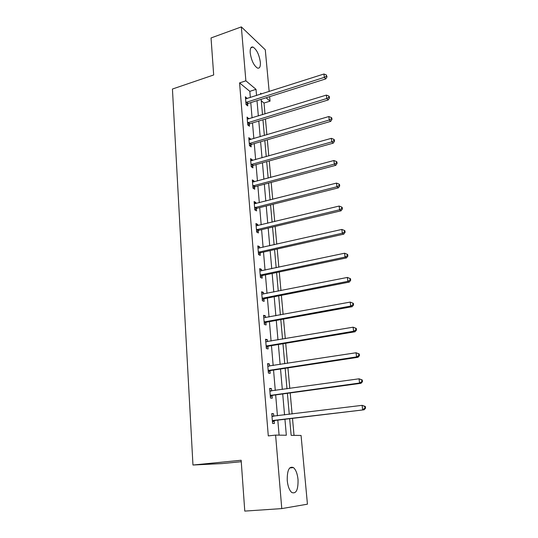 <?xml version="1.0" encoding="UTF-8"?>
<svg xmlns="http://www.w3.org/2000/svg" width="538" height="538" viewBox="0 0 538 538"><rect width="100%" height="100%" fill="white"/><g stroke="black" fill="none" stroke-linecap="round" stroke-linejoin="round"><path stroke-width="0.81" d="M287.245 480.569C287.084 470.273 289.155 465.948 293.459 467.603C295.86 469.714 297.386 473.669 298.025 479.466C298.274 489.775 296.182 494.126 291.771 492.499C289.383 490.353 287.87 486.379 287.245 480.569M250.21 52.912C249.962 48.501 250.896 46.544 253.001 47.055C256.693 49.516 259.141 54.553 260.338 62.179C260.614 66.651 259.672 68.622 257.507 68.097C253.842 65.636 251.414 60.579 250.21 52.912M241.259 461.705L222.45 463.548L192.96 465.02L172.436 89.032L213.68 74.97L211.037 37.956L241.347 26.9L265.288 49.799L269.161 91.521M269.639 96.652L270.056 101.144L266.061 97.788M264.999 113.928L264.017 103.04L270.056 101.144M294.03 435.363L292.504 418.436M292.1 413.984L290.197 392.935M289.794 388.423L287.938 367.891M287.521 363.318L285.712 343.284M285.295 338.651L283.533 319.101M283.109 314.414L281.381 295.335M280.957 290.594L279.276 271.979M278.839 267.184L277.198 249.013M276.761 244.178L275.16 226.437M274.716 221.555L273.156 204.238M272.712 199.309L271.186 182.402M270.735 177.432L269.242 160.929M268.792 155.919L267.339 139.799M266.882 134.749L265.456 119.012M289.666 418.779L291.145 435.323L301.065 435.464L307.44 504.18L281.771 508.598L275.604 435.094L286.337 435.249L284.938 419.351M264.017 103.04L261.266 100.774M250.352 97.533L249.82 91.346L239.571 82.899L268.287 435.908L275.604 435.094M279.087 435.141L277.816 420.212M277.44 415.793L275.664 394.919M275.281 390.44L273.546 370.063M273.163 365.524L271.468 345.645M271.078 341.052L269.43 321.65M269.034 316.996L267.42 298.065M267.016 293.358L265.442 274.878M265.039 270.116L263.506 252.08M263.095 247.272L261.596 229.659M261.186 224.803L259.719 207.614M259.303 202.712L257.87 185.926M257.453 180.983L256.054 164.594M255.631 159.611L254.272 143.599M253.842 138.582L252.51 122.946M252.08 117.896L250.782 102.623M247.137 98.562L245.395 96.8L246.041 104.56L247.756 105.899L247.574 103.807M248.838 118.891L247.083 117.076L247.742 124.957L249.457 126.228L249.276 124.103M250.574 139.544L250.52 138.905L248.798 137.681L249.464 145.69L251.185 146.887L251.011 144.729M252.335 160.539L252.268 159.766L250.54 158.616L251.219 166.76L252.947 167.883L252.766 165.691M254.124 181.878L254.044 180.97L252.309 179.9L253.001 188.179L254.736 189.221L254.548 186.989M255.94 203.566L255.853 202.523L254.111 201.535L254.81 209.948L256.559 210.909L256.364 208.643M257.789 225.624L257.689 224.433L255.94 223.526L256.653 232.086L258.401 232.961L258.213 230.654M258.193 230.419L258.153 229.934M259.666 248.045L259.558 246.713L257.803 245.893L258.529 254.588L260.284 255.382L260.089 253.035M260.069 252.813L260.029 252.356M261.582 270.849L261.455 269.363L259.693 268.63L260.432 277.48L262.194 278.18L261.993 275.792M261.979 275.584L261.939 275.16M263.526 294.051L263.385 292.403L261.616 291.764L262.369 300.762L264.138 301.367L263.936 298.946M263.916 298.745L263.889 298.355M265.503 317.642L265.348 315.833L263.58 315.295L264.34 324.448L266.115 324.959L265.906 322.491M265.893 322.302L265.866 321.946M267.514 341.65L267.352 339.673L265.57 339.229L266.344 348.55L268.126 348.954L267.917 346.445M269.565 366.082L269.383 363.93L267.594 363.587L268.381 373.069L270.177 373.372L269.962 370.816M271.65 390.944L271.455 388.611L269.659 388.375L270.459 398.033L272.255 398.221L272.04 395.625M273.768 416.251L273.56 413.735L271.757 413.608L272.578 423.433L274.38 423.514L274.158 420.871M192.96 465.02L241.152 460.259L244.777 511.1L281.771 508.598M239.571 82.899L245.873 80.814L241.347 26.9M256.559 95.549L256.014 89.342L245.873 80.814M284.555 414.919L282.712 393.957M282.322 389.458L280.527 369.007M280.13 364.455L278.381 344.502M277.978 339.888L276.27 320.413M275.859 315.745L274.192 296.741M273.781 292.02L272.154 273.472M271.737 268.697L270.15 250.594M269.726 245.772L268.18 228.099M267.749 223.23L266.236 205.973M265.806 201.064L264.333 184.218M263.896 179.262L262.457 162.812M262.019 157.822L260.607 141.756M260.17 136.726L258.791 121.037M258.348 115.973L257.009 100.653M261.515 93.962L260.587 93.188L260.681 94.231M261.138 99.342L262.51 114.695M262.961 119.772L264.366 135.489M264.817 140.532L266.256 156.632M266.7 161.635L268.173 178.118M268.617 183.081L270.123 199.968M270.567 204.891L272.107 222.181M272.544 227.063L274.124 244.77M274.562 249.605L276.182 267.749M276.606 272.537L278.267 291.125M278.691 295.86L280.392 314.912M280.809 319.592L282.551 339.115M282.968 343.735L284.75 363.742M285.16 368.308L286.989 388.813M287.393 393.318L289.269 414.334M249.82 91.346L256.014 89.342M245.55 98.662L247.103 98.165M247.231 118.851L248.798 118.373M248.939 139.369L250.52 138.905M250.674 160.216L252.268 159.766M252.436 181.4L254.044 180.97M254.232 202.94L255.853 202.523M256.048 224.83L257.689 224.433M257.904 247.09L259.558 246.713M259.787 269.72L261.455 269.363M261.703 292.739L263.385 292.403M263.647 316.149L265.348 315.833M265.631 339.969L267.352 339.673M267.648 364.199L269.383 363.93M269.699 388.86L271.455 388.611M271.784 413.957L273.56 413.735M246.505 102.079L248.213 103.431L325.793 78.884L324.333 77.364L245.866 102.455M326.445 76.248L327.03 76.86L326.29 74.903L326.445 76.248L324.333 77.364L323.943 74.009L245.57 98.884M248.213 103.431L246.31 104.769M325.793 78.884L327.03 76.86M326.29 74.903L323.943 74.009M248.206 122.456L249.921 123.733L328.234 99.947L326.768 98.508L247.561 122.825M328.9 97.365L329.478 97.95L329.323 96.584L328.738 95.999L328.9 97.365L326.768 98.508L326.371 95.098L247.258 119.194M249.921 123.733L247.937 125.105M328.234 99.947L329.478 97.95M328.738 95.999L326.371 95.098M249.935 143.155L251.656 144.359L330.709 121.373L329.243 120.008L249.282 143.525M331.388 118.844L331.973 119.389L331.811 118.004L331.226 117.459L331.388 118.844L329.243 120.008L328.846 116.538L248.98 139.833M251.656 144.359L249.592 145.778M330.709 121.373L331.973 119.389M331.226 117.459L328.846 116.538M251.69 164.191L253.418 165.327L333.23 143.155L331.764 141.877L251.038 164.561M333.923 140.687L334.508 141.205L334.347 139.793L333.762 139.275L333.923 140.687L331.764 141.877L331.354 138.347L250.721 160.808M253.418 165.327L251.259 166.787M333.23 143.155L334.508 141.205M333.762 139.275L331.354 138.347M253.479 185.576L255.207 186.632L335.793 165.314L334.327 164.117L252.813 185.94M336.506 162.906L337.091 163.391L336.923 161.958L336.337 161.474L336.506 162.906L334.327 164.117L333.91 160.526L252.497 182.126M255.207 186.632L252.994 188.105M335.793 165.314L337.091 163.391M336.337 161.474L333.91 160.526M255.288 207.318L257.029 208.287L338.402 187.856L336.936 186.753L254.622 207.675M339.128 185.516L339.713 185.96L339.545 184.5L338.96 184.05L339.128 185.516L336.936 186.753L336.512 183.095L254.299 203.794M257.029 208.287L254.797 209.753M338.402 187.856L339.713 185.96M338.96 184.05L336.512 183.095M257.137 229.417L258.879 230.304L341.058 210.795L339.586 209.78L256.458 229.766M341.798 208.515L342.39 208.926L342.215 207.439L341.63 207.029L341.798 208.515L339.586 209.78L339.155 206.061L256.135 225.832M258.879 230.304L256.626 231.757M341.058 210.795L342.39 208.926M341.63 207.029L339.155 206.061M259.013 251.892L260.762 252.692L343.762 234.138L342.289 233.216L258.327 252.241M344.522 231.925L345.107 232.295L344.932 230.789L344.34 230.412L344.522 231.925L342.289 233.216L341.852 229.43L257.998 248.233M260.762 252.692L258.489 254.131M343.762 234.138L345.107 232.295M344.34 230.412L341.852 229.43M260.917 274.75L262.678 275.456L346.506 257.89L345.033 257.07L260.231 275.086M347.286 255.752L347.871 256.088L347.696 254.548L347.104 254.212L347.286 255.752L345.033 257.07L344.589 253.216L259.894 271.017M262.678 275.456L260.379 276.882M346.506 257.89L347.871 256.088M347.104 254.212L344.589 253.216M262.86 297.991L264.629 298.61L349.31 282.073L347.83 281.354L262.167 298.328M350.103 280.009L350.689 280.298L350.507 278.738L349.922 278.442L350.103 280.009L347.83 281.354L347.38 277.433L261.818 294.185M264.629 298.61L262.309 300.022M349.31 282.073L350.689 280.298M349.922 278.442L347.38 277.433M264.831 321.643L266.606 322.161L352.155 306.694L350.682 306.082L264.131 321.973M352.968 304.703L353.553 304.952L353.372 303.358L352.787 303.109L352.968 304.703L350.682 306.082L350.225 302.087L263.781 317.756M266.606 322.161L264.266 323.56M352.155 306.694L353.553 304.952M352.787 303.109L350.225 302.087M266.841 345.705L268.623 346.122L355.06 331.764L353.58 331.26L266.135 346.028M355.887 329.855L353.58 331.26L353.116 327.191L356.284 328.436L355.699 328.227L355.887 329.855L356.479 330.063L356.284 328.436M265.779 341.738L353.116 327.191L355.699 328.227M268.623 346.122L266.256 347.508M265.772 341.691L266.323 341.838M355.06 331.764L356.479 330.063M268.886 370.191L270.675 370.5L358.012 357.293L356.539 356.902L268.173 370.507M358.866 355.47L356.539 356.902L356.062 352.76L359.256 353.977L358.671 353.816L358.866 355.47L359.451 355.631L359.256 353.977M267.81 366.143L356.062 352.76L358.671 353.816M270.675 370.5L268.287 371.872M267.789 365.954L268.704 366.217M358.012 357.293L359.451 355.631M270.964 395.107L272.759 395.309L361.018 383.298L359.545 383.029L270.244 395.423M361.892 381.563L359.545 383.029L359.061 378.806L362.282 379.989L361.697 379.875L361.892 381.563L362.478 381.677L362.282 379.989M269.874 390.978L359.061 378.806L361.697 379.875M272.759 395.309L270.345 396.667M269.847 390.642L271.091 391.018M361.018 383.298L362.478 381.677M273.082 420.474L364.085 409.795L272.356 420.777M364.979 408.147L362.612 409.647L362.121 405.343L365.363 406.493L364.777 406.425L364.979 408.147L365.564 408.207L365.363 406.493M271.979 416.257L362.121 405.343L364.777 406.425M274.884 420.561L272.45 421.9M271.939 415.766L273.519 416.284M364.085 409.795L365.564 408.207M246.048 102.321L247.756 103.673M247.742 122.691L249.457 123.975M249.464 143.39L251.185 144.594M251.219 164.426L252.947 165.556M253.001 185.805L254.736 186.861M254.81 207.54L256.552 208.509M256.646 229.639L258.395 230.526M258.522 252.107L260.278 252.907M260.426 274.958L262.188 275.664M262.356 298.2L264.124 298.819M264.326 321.845L266.102 322.363M266.33 345.907L268.112 346.317M268.368 370.386L270.157 370.695M270.089 391.045L270.52 391.092M270.446 395.295L272.241 395.497M272.194 416.325L272.84 416.365M272.558 420.655L274.36 420.75M293.459 467.603L289.693 467.946M253.001 47.055L250.896 47.795M257.11 229.423L258.852 230.311M258.892 251.925L260.641 252.726M260.701 274.81L262.463 275.517M262.551 298.092L264.319 298.711M264.44 321.785L266.216 322.296M266.364 345.887L268.146 346.297"/></g></svg>
